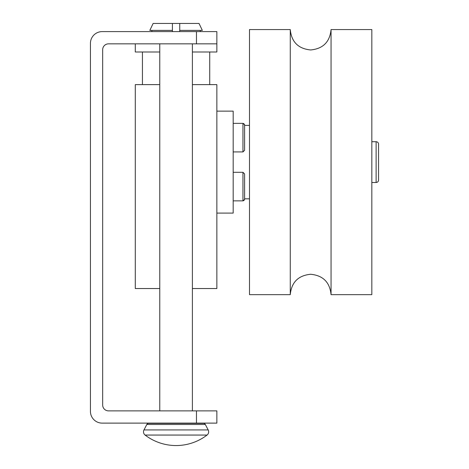 <?xml version="1.0" encoding="UTF-8"?>
<svg xmlns="http://www.w3.org/2000/svg" width="469" height="469" viewBox="0 0 469 469"><rect width="100%" height="100%" fill="white"/><g stroke="black" fill="none" stroke-linecap="round" stroke-linejoin="round"><path stroke-width="0.7" d="M143.971 429.932L208.189 429.932A4.08 4.08 0 0 1 207.052 435.062A50.98 50.98 0 0 1 145.103 435.062A4.08 4.08 0 0 1 143.971 429.932L146.82 424.474A2.04 2.04 0 0 1 148.632 423.378L203.528 423.378A2.04 2.04 0 0 1 205.334 424.474L208.189 429.932A4.08 4.08 0 0 1 207.052 435.062A50.98 50.98 0 0 1 176.08 445.55M179.75 23.45L179.75 30.385L202.332 30.385L199.032 23.45L153.123 23.45L149.828 30.385L172.41 30.385L172.41 23.45M203.528 423.378L148.632 423.378L203.528 423.378A2.04 2.04 0 0 1 205.334 424.474L146.82 424.474A2.04 2.04 0 0 1 148.632 423.378L203.528 423.378M192.39 43.84L192.39 410.885M159.765 410.885L159.765 43.84M163.845 423.12L188.315 423.12M192.39 52L216.86 52L216.86 31.605L216.86 43.84L196.47 43.84L196.47 31.605L216.86 31.605M216.86 423.12L216.86 410.885L216.86 423.12L196.47 423.12L196.47 410.885L108.544 410.885A5.874 5.874 0 0 1 102.67 405.011L102.67 49.714A5.874 5.874 0 0 1 108.544 43.84L196.47 43.84M196.47 31.605L102.183 31.605A11.743 11.743 0 0 0 90.435 43.353L90.435 411.372A11.743 11.743 0 0 0 102.183 423.12L196.47 423.12M196.47 410.885L216.86 410.885M159.765 52L135.295 52L135.295 43.84M200.269 30.385L200.269 31.605L200.269 30.385M179.75 30.385L179.75 31.605M151.886 30.385L151.886 31.605M172.41 31.605L172.41 30.385M290.27 29.565C291.478 41.952 298.278 48.753 310.66 49.96C323.047 48.753 329.842 41.952 331.055 29.565L331.055 294.655C329.842 282.268 323.047 275.473 310.66 274.265C298.278 275.473 291.478 282.268 290.27 294.655L290.27 29.565L249.49 29.565L249.49 294.655L290.27 294.655M371.835 141.72L376.12 141.72A2.445 2.445 0 0 1 378.565 144.165L378.565 180.055A2.445 2.445 0 0 1 376.12 182.5L371.835 182.5M244.578 199.466L242.96 200.855L242.96 172.305L244.595 173.94L244.595 199.225L244.595 198.815L249.49 198.815M192.39 84.625L192.39 288.535M244.595 131.525L244.595 150.285L242.96 151.915L233.175 151.915M331.055 29.565L371.835 29.565L371.835 294.655L331.055 294.655M249.49 125.405L244.595 125.405L244.595 125L244.595 143.76M192.595 84.625L216.86 84.625L216.86 288.535L192.595 288.535M159.765 288.535L159.765 84.625M159.56 288.535L135.295 288.535L135.295 84.625L159.56 84.625M216.86 213.09L233.175 213.09L233.175 111.135L216.86 111.135M244.595 180.465L244.595 192.7M378.565 150.338L378.565 156.224M207.052 435.062L145.103 435.062M376.12 141.72L376.12 182.5M244.578 124.754L242.96 123.365L242.96 151.915M142.435 52L142.435 84.625M209.725 52L209.725 84.625M242.96 200.855L233.175 200.855M243.563 200.738L244.496 199.782M242.96 123.365L233.175 123.365M243.563 123.482L244.496 124.437M242.96 172.305L233.175 172.305"/></g></svg>

